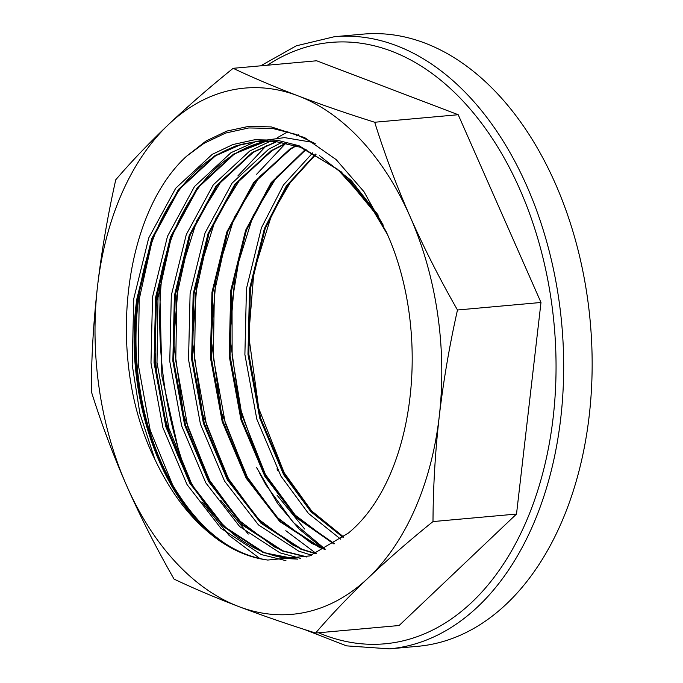 <?xml version="1.0" encoding="UTF-8"?>
<svg xmlns="http://www.w3.org/2000/svg" width="683" height="683" viewBox="0 0 683 683"><rect width="100%" height="100%" fill="white"/><g stroke="black" fill="none" stroke-linecap="round" stroke-linejoin="round"><path stroke-width="1.02" d="M343.122 537.427L310.919 511.763L283.701 474.77L259.788 418.312L247.98 354.272L249.534 288.9L264.381 228.609L286.279 186.049L315.435 154.11M315.879 154.349L286.954 186.211L265.226 228.532L250.371 288.832L248.825 354.195L260.633 418.235L284.546 474.694L311.568 511.473L343.532 537.103M334.004 544.01L296.507 517.893L264.919 476.461L241.005 420.002L229.198 355.963L230.743 290.599L245.598 230.299L271.142 182.609L305.574 149.312M306.01 149.5L271.825 182.754L246.435 230.222L231.588 290.523L230.043 355.886L241.85 419.925L265.764 476.392L297.156 517.629L334.414 543.736M324.852 549.422L319.618 547.535L279.731 521.513L246.136 478.16L222.223 421.701L210.415 357.653L211.961 292.29L226.816 231.989L253.598 182.651L289.788 149.099L295.816 145.658M296.251 145.795L290.634 149.022L254.443 182.574L227.652 231.913L212.806 292.213L211.26 357.576L223.059 421.624L246.981 478.083L280.576 521.436L320.464 547.459L325.262 549.2M315.648 553.725L300.836 549.226L260.949 523.204L227.354 479.85L203.44 423.392L191.633 359.343L193.178 293.98L208.025 233.68L234.815 184.342L271.006 150.789L286.143 143.071M286.578 143.165L271.843 150.712L235.652 184.265L208.87 233.603L194.023 293.903L192.469 359.267L204.277 423.315L228.199 479.773L261.785 523.127L301.681 549.149L316.058 553.554M306.428 556.978L282.053 550.916L242.166 524.903L208.571 481.541L184.649 425.082L172.85 361.034L174.396 295.671L189.242 235.37L216.033 186.041L252.215 152.48L276.564 141.509M175.241 295.594L173.687 360.966L185.494 425.005L209.416 481.464L243.003 524.826L282.899 550.84L306.838 556.85L284.026 551.207L274.224 546.852L238.948 520.284L209.066 479.568L183.599 415.17L173.584 342.431L178.801 278.246L196.781 220.771L221.873 180.184L253.589 152.172L276.991 141.552L253.06 152.403L216.87 185.964L190.087 235.294L175.241 295.594M297.455 559.172L263.271 552.607L223.375 526.593L189.789 483.231L165.867 426.773L154.059 362.733L155.613 297.361L170.46 237.069L197.242 187.731L233.432 154.179L267.036 140.92M267.463 140.929L260.257 142.645L234.278 154.102L198.087 187.654L171.305 236.992L156.458 297.284L154.904 362.656L166.712 426.696L190.625 483.154L224.22 526.516L264.116 552.538L289.729 558.72L297.839 559.095M387.321 234.269L370.058 205.156L337.496 169.188L300.546 147.297L274.865 141.33L257.611 141.296L235.473 146.017L214.65 155.869L178.459 189.422L151.677 238.76L136.831 299.06C122.829 396.729 163.246 507.554 225.774 544.803A210.04 137.121 -95.1 0 0 264.517 559.573C228.327 552.786 197.438 527.874 171.843 484.845C142.388 434.226 128.95 362.963 137.676 298.983L152.522 238.683L179.305 189.345L215.495 155.792L241.475 144.344C206.958 154.606 179.535 181.217 159.216 224.161C142.978 260.24 135.243 300.793 136.019 345.811C137.556 397.079 149.389 442.789 171.493 482.949C198.079 528.633 230.162 554.331 267.745 560.051L264.517 559.573M347.852 178.075L378.109 216.383L383.265 225.202M378.245 215.171L351.13 180.414L319.473 155.647M258.029 141.261L241.475 144.344M589.181 415.964A307.307 200.623 -95.1 0 0 362.852 34.15L334.38 36.711A307.307 200.623 84.9 0 1 560.709 418.525A307.307 200.623 84.9 0 1 389.523 648.85L417.996 646.289A307.307 200.623 -95.1 0 0 589.181 415.964M225.774 544.803C196.943 526.841 173.294 498.325 154.836 459.266C105.891 360.786 122.411 214.582 186.553 156.245L206.027 140.997L226.944 131.042L248.86 126.329L271.33 126.918L304.746 137.659L336.138 159.583L363.988 191.718L386.544 232.459C432.484 333.586 414.897 478.484 348.424 533.039L309.758 555.919L267.745 560.051M315.597 633.039C331.246 614.811 348.817 596.413 368.325 577.844A264.176 172.466 -95.1 0 0 439.263 416.323A264.176 172.466 -95.1 0 0 410.116 216.656A264.176 172.466 -95.1 0 0 297.95 95.816A264.176 172.466 -95.1 0 0 168.479 124.579A264.176 172.466 -95.1 0 0 97.541 286.1A264.176 172.466 -95.1 0 0 126.688 485.758A264.176 172.466 -95.1 0 0 238.854 606.606A264.176 172.466 -95.1 0 0 368.325 577.844C387.953 559.257 409.51 540.501 432.996 521.573L516.51 514.051L540.987 302.475L458.208 114.727L316.664 60.778L233.159 68.309C209.664 87.236 188.107 105.993 168.479 124.579C148.979 143.148 131.401 161.547 115.76 179.774C107.777 215.256 101.707 250.704 97.541 286.1C93.528 321.3 91.437 356.381 91.274 391.35C101.152 422.99 112.96 454.46 126.688 485.758C140.544 517.048 156.339 548.159 174.054 579.099C193.648 588.405 215.247 597.574 238.854 606.606C262.468 615.579 288.047 624.39 315.597 633.039L399.111 625.517L516.51 514.051M432.996 521.573C433.159 486.612 435.25 451.523 439.263 416.323C443.429 380.926 449.499 345.478 457.482 309.997L540.987 302.475M457.482 309.997C439.758 279.057 423.972 247.946 410.116 216.656C396.379 185.358 384.58 153.888 374.702 122.248L458.208 114.727M374.702 122.248C347.152 113.591 321.565 104.781 297.95 95.816C274.344 86.784 252.744 77.614 233.159 68.309M278.024 470.894L276.939 468.88M318.526 632.774A301.912 197.105 -95.1 0 0 553.153 417.561A301.912 197.105 -95.1 0 0 475.266 115.171A301.912 197.105 -95.1 0 0 267.394 65.218M162.545 269.358A301.912 197.105 -95.1 0 0 187.441 476.042M154.836 459.266L139.887 413.497L132.195 364.713L133.748 298.787L148.715 237.974L175.719 188.209L212.217 154.367L232.818 144.565L254.708 139.75L277.102 140.194L299.145 145.778L341.269 171.851L377.033 215.41L386.313 231.913M285.938 560.658L261.154 554.528L220.908 528.283L187.022 484.554L162.895 427.609L150.977 363.014L152.531 297.096L167.497 236.275L194.501 186.519L230.999 152.676L255.997 141.475M256.091 141.441L284.606 137.616L313.249 142.465M300.802 558.463L279.936 552.829L239.69 526.593L205.805 482.864L181.678 425.919L169.76 361.324L171.313 295.397L186.28 234.585L213.284 184.828L249.782 150.986L270.81 141.04M311.721 555.236L298.719 551.138L258.473 524.894L224.587 481.165L200.461 424.228L188.542 359.634L190.096 293.707L205.062 232.894L232.075 183.138L268.564 149.295L282.019 142.277M340.783 539.229L308.357 513.351L280.935 476.094L256.808 419.149L244.89 354.562L246.452 288.636L261.418 227.815L283.471 184.931L312.831 152.736M186.553 156.245L203.876 143.413L225.646 133.048L248.783 127.952L272.44 128.421L295.739 134.338L315.213 143.584M174.285 488.977L150.183 430.222L138.214 364.235L139.23 299.214L152.668 238.29M260.103 558.72L229.044 535.361L201.878 501.92M193.067 487.286L168.966 428.523L156.996 362.545L158.012 297.515L171.45 236.6M248.253 534.08L220.66 500.229M211.85 485.596L187.748 426.832L175.779 360.855L176.795 295.824L190.233 234.909M230.641 483.897L206.539 425.142L194.561 359.164L195.577 294.134L209.024 233.219M237.872 175.932L266.626 145.351M277.221 137.77L287.859 131.725M316.195 553.503L285.818 530.7M249.423 482.207L225.322 423.451L213.344 357.474L214.36 292.444L227.806 231.528M256.654 174.242L285.357 143.703M296.063 136.037L298.3 134.645M304.609 529.009L277.008 495.149M259.113 462.476L241.236 411.157L232.135 355.783L232.049 302.125L240.527 250.285M325.082 549.089L293.024 522.179L265.832 484.759L259.241 472.585M334.38 36.711L296.268 45.829L260.693 65.824M322.496 548.159L298.923 528.83L277.716 503.67L256.637 467.659M316.024 154.426L291.65 180.252L271.919 214.01L253.931 271.475L248.723 335.66L258.729 408.4L284.196 472.798L311.542 510.833L343.669 536.992M306.112 149.543L276.606 177.085L253.137 215.7L235.148 273.166L229.932 337.351L239.946 410.09L265.414 474.489L295.295 515.204L330.572 541.773L334.516 543.668M296.311 145.812L291.154 148.783L259.438 176.803L234.354 217.39L216.366 274.865L211.149 339.041L221.164 411.781L246.631 476.188L276.513 516.894L311.789 543.463L325.321 549.166M286.604 143.174L272.372 150.473L240.655 178.494L215.563 219.081L197.583 276.555L192.367 340.732L202.381 413.48L227.849 477.878L257.73 518.593L293.007 545.162L302.808 549.516L316.084 553.546M260.257 142.645C225.74 152.915 198.318 179.518 177.998 222.47C161.76 258.55 154.025 299.103 154.802 344.121C156.339 395.389 168.172 441.098 190.275 481.259C217.783 528.377 250.926 554.195 289.729 558.72M159.66 285.281L161.888 376.111L181.652 464.013M304.336 629.444L346.512 645.862L389.523 648.85"/></g></svg>
